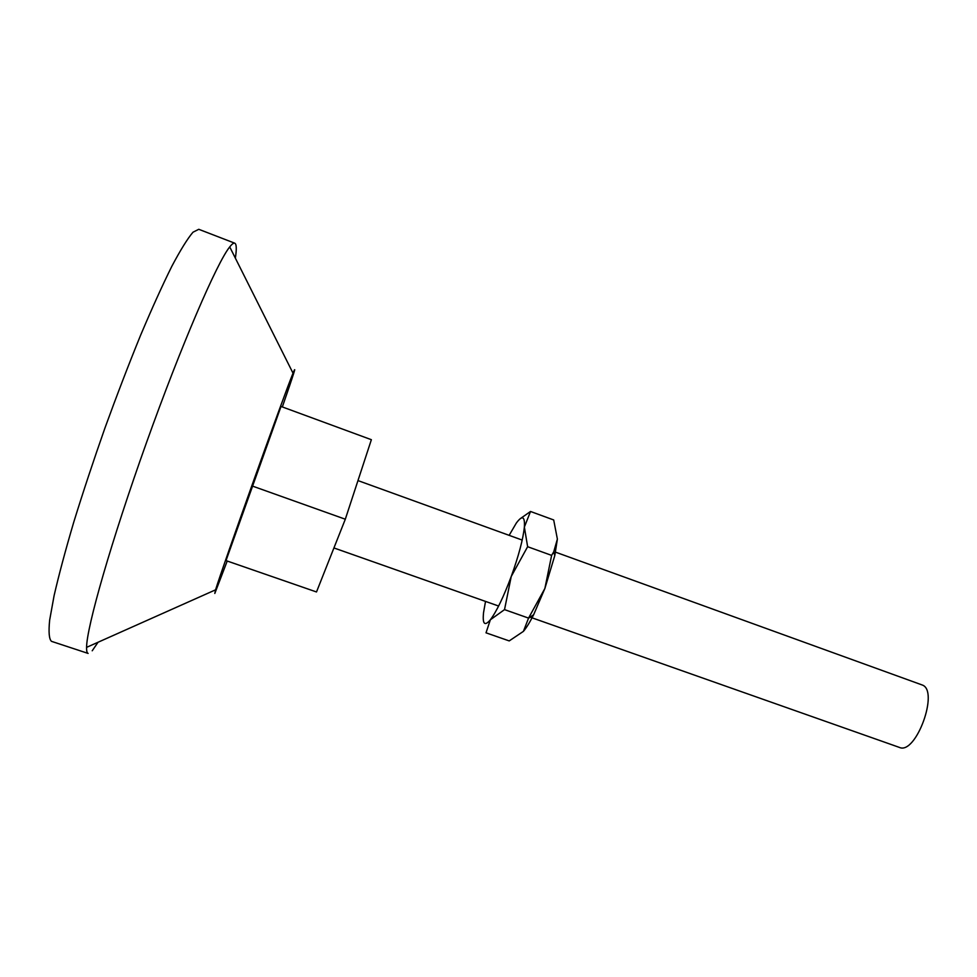 <?xml version="1.0" encoding="UTF-8"?>
<svg xmlns="http://www.w3.org/2000/svg" width="977" height="977" viewBox="0 0 977 977"><rect width="100%" height="100%" fill="white"/><g stroke="black" fill="none" stroke-linecap="round" stroke-linejoin="round"><path stroke-width="1.47" d="M345.308 519.214L316.499 591.964L226.005 560.615L281.022 406.456L371.37 439.699L345.308 519.214L252.078 485.948M555.522 552.152L922.129 684.962C939.556 690.434 915.913 755.306 899.377 747.405L529.412 616.902M527.629 546.705L524.368 527.055C523.086 539.231 518.702 555.705 511.24 576.479L527.629 546.705L551.626 555.388L544.873 588.484L533.65 614.728C529.827 622.288 526.42 627.832 523.403 631.374L509.212 640.912L486.021 632.827L490.356 619.784L504.523 609.624L511.24 576.479C503.534 597.045 496.572 611.48 490.356 619.784C484.604 626.562 482.345 624.132 483.566 612.506L485.52 601.417M509.139 535.347L516.345 523.025C522.353 514.964 525.028 516.308 524.368 527.055L530.523 511.472L520.179 518.726M530.523 511.472L553.69 519.959L557.378 539.072L554.802 555.559L544.873 588.484L528.557 618.099L523.403 631.374M504.523 609.624L528.557 618.099M557.378 539.072L553.715 551.883L551.626 555.388M227.214 561.03L214.818 593.454L215.575 589.827C222.438 567.063 283.904 395.123 293.027 373.177C297.216 362.992 293.662 374.252 282.341 406.933M234.773 243.2L198.771 229.302L192.994 232.208C187.535 238.62 180.489 249.978 171.842 266.281C162.365 285.369 151.887 308.524 140.383 335.758C128.549 364.812 116.727 395.6 104.918 428.097C93.45 460.729 83.069 492.029 73.8 521.999C65.435 550.344 58.864 574.903 54.089 595.665L49.644 620.2C48.471 632.095 49.082 639.141 51.476 641.339L88.125 653.418C87.014 653.063 86.501 651.048 86.587 647.36C86.587 627.515 111.293 541.002 146.379 442.923C181.417 344.82 217.163 262.251 229.729 246.912C232.013 244.006 233.686 242.772 234.773 243.2C236.544 244.067 236.752 249.05 235.359 258.136M98.054 642.243L92.217 650.78M333.939 547.95L498.624 606.033M357.973 480.586L522.194 540.073M554.802 555.559L553.715 551.883M533.65 614.728L528.545 618.209M293.027 373.177L229.729 246.912M215.575 589.827L86.587 647.36"/></g></svg>
